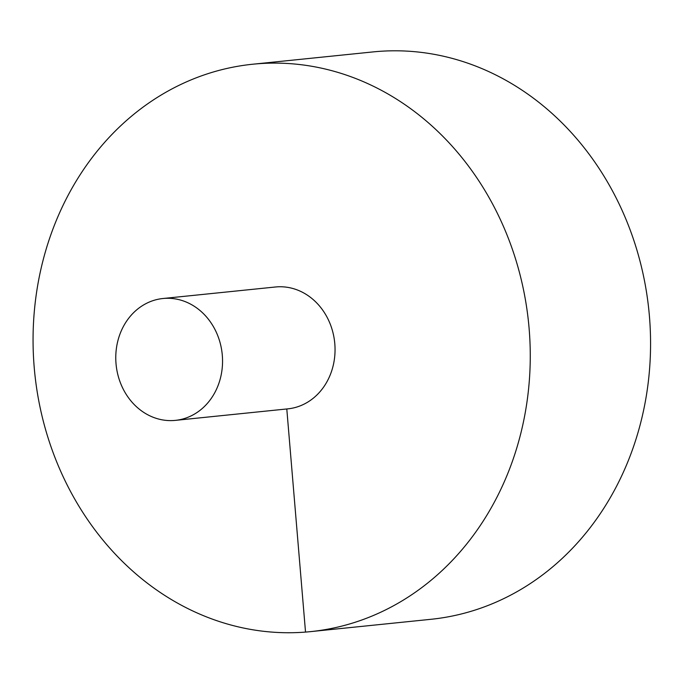 <?xml version="1.0" encoding="UTF-8"?>
<svg xmlns="http://www.w3.org/2000/svg" width="684" height="684" viewBox="0 0 684 684"><rect width="100%" height="100%" fill="white"/><g stroke="black" fill="none" stroke-linecap="round" stroke-linejoin="round"><path stroke-width="1.03" d="M310.698 631.614L431.005 619.294A285.168 248.198 -95.8 0 0 648.877 310.339A285.168 248.198 -95.8 0 0 372.934 51.924L252.627 64.236A285.168 248.198 -95.8 0 0 34.2 367.248A285.168 248.198 -95.8 0 0 310.698 631.614A285.168 248.198 -95.8 0 0 528.57 322.651A285.168 248.198 -95.8 0 0 252.627 64.236M175.395 420.369L287.896 408.852A61.244 53.301 -95.8 0 0 334.75 343.137A61.244 53.301 -95.8 0 0 276.541 286.895A61.244 53.301 -95.8 0 0 275.43 286.998L162.92 298.515A61.244 53.301 -95.8 0 0 116.015 363.589A61.244 53.301 -95.8 0 0 175.395 420.369A61.244 53.301 -95.8 0 0 222.189 354.013A61.244 53.301 -95.8 0 0 162.92 298.515M305.526 632.076L286.793 408.964"/></g></svg>
